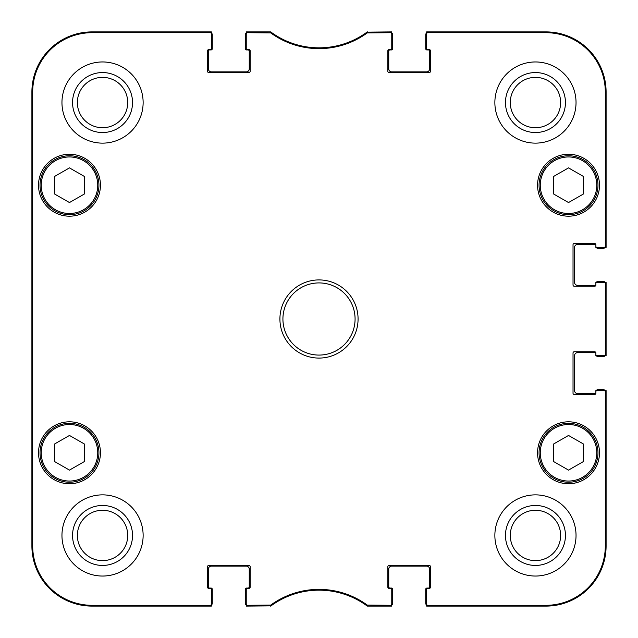 <?xml version="1.0" encoding="UTF-8"?>
<svg xmlns="http://www.w3.org/2000/svg" width="638" height="638" viewBox="0 0 638 638"><rect width="100%" height="100%" fill="white"/><g stroke="black" fill="none" stroke-linecap="round" stroke-linejoin="round"><path stroke-width="0.96" d="M84.511 193.936L69.478 202.541L54.445 193.936L54.445 176.511L69.478 167.898L84.511 176.511L84.511 193.936M40.019 185.219A29.46 29.46 0 0 0 84.208 210.731A29.46 29.46 0 0 0 84.208 159.707A29.46 29.46 0 0 0 40.019 185.219M583.555 193.936L568.522 202.541L553.489 193.936L553.489 176.511L568.522 167.898L583.555 176.511L583.555 193.936M539.062 185.219A29.46 29.46 0 0 0 583.252 210.731A29.46 29.46 0 0 0 583.252 159.707A29.46 29.46 0 0 0 539.062 185.219M596.522 390.552A1.204 1.204 0 0 1 597.686 389.651L603.093 389.651A3.007 3.007 0 0 1 605.239 390.552M595.868 393.399A1.204 1.204 0 0 1 595.278 393.558L577.542 393.558A3.007 3.007 0 0 1 574.535 390.552L574.535 355.677A3.007 3.007 0 0 1 577.542 352.67L595.278 352.67A1.204 1.204 0 0 1 595.868 352.83M596.522 355.677A1.204 1.204 0 0 0 597.686 356.578L603.093 356.578A3.007 3.007 0 0 0 605.239 355.677M596.522 282.323A1.204 1.204 0 0 1 597.686 281.422L603.093 281.422A3.007 3.007 0 0 1 605.239 282.323M595.868 285.17A1.204 1.204 0 0 1 595.278 285.33L577.542 285.33A3.007 3.007 0 0 1 574.535 282.323L574.535 247.448A3.007 3.007 0 0 1 577.542 244.442L595.278 244.442A1.204 1.204 0 0 1 595.868 244.601M596.522 247.448A1.204 1.204 0 0 0 597.686 248.349L603.093 248.349A3.007 3.007 0 0 0 605.239 247.448M391.756 32.761A3.007 3.007 0 0 1 392.657 34.907L392.657 48.735A1.204 1.204 0 0 1 391.453 49.939L389.946 49.939A1.204 1.204 0 0 0 388.749 51.144L388.749 68.88A3.007 3.007 0 0 0 391.756 71.887L426.623 71.887A3.007 3.007 0 0 0 429.629 68.88L429.629 51.144A1.204 1.204 0 0 0 428.425 49.939L426.926 49.939A1.204 1.204 0 0 1 425.721 48.735L425.721 34.907A3.007 3.007 0 0 1 426.623 32.761M211.377 32.761A3.007 3.007 0 0 1 212.279 34.907L212.279 48.735A1.204 1.204 0 0 1 211.074 49.939L209.575 49.939A1.204 1.204 0 0 0 208.371 51.144L208.371 68.88A3.007 3.007 0 0 0 211.377 71.887L246.244 71.887A3.007 3.007 0 0 0 249.251 68.88L249.251 51.144A1.204 1.204 0 0 0 248.054 49.939L246.547 49.939A1.204 1.204 0 0 1 245.343 48.735L245.343 34.907A3.007 3.007 0 0 1 246.244 32.761M246.244 605.239A3.007 3.007 0 0 1 245.343 603.093L245.343 589.265A1.204 1.204 0 0 1 246.547 588.061L248.054 588.061A1.204 1.204 0 0 0 249.251 586.856L249.251 569.12A3.007 3.007 0 0 0 246.244 566.113L211.377 566.113A3.007 3.007 0 0 0 208.371 569.12L208.371 586.856A1.204 1.204 0 0 0 209.575 588.061L211.074 588.061A1.204 1.204 0 0 1 212.279 589.265L212.279 603.093A3.007 3.007 0 0 1 211.377 605.239M426.623 605.239A3.007 3.007 0 0 1 425.721 603.093L425.721 589.265A1.204 1.204 0 0 1 426.926 588.061L428.425 588.061A1.204 1.204 0 0 0 429.629 586.856L429.629 569.12A3.007 3.007 0 0 0 426.623 566.113L391.756 566.113A3.007 3.007 0 0 0 388.749 569.12L388.749 586.856A1.204 1.204 0 0 0 389.946 588.061L391.453 588.061A1.204 1.204 0 0 1 392.657 589.265L392.657 603.093A3.007 3.007 0 0 1 391.756 605.239M246.244 589.568L246.244 606.1L271.014 605.869A81.17 81.17 0 0 1 367.297 606.1L391.756 606.1L391.756 588.364L389.044 588.364A1.204 1.204 0 0 1 387.84 587.159L387.84 566.719A1.204 1.204 0 0 1 389.044 565.515L429.334 565.515A1.204 1.204 0 0 1 430.53 566.719L430.53 587.159A1.204 1.204 0 0 1 429.334 588.364L426.623 588.364L426.623 606.1L545.976 606.1A60.124 60.124 0 0 0 606.1 545.976L606.1 390.552L595.876 390.552L595.876 393.255A1.204 1.204 0 0 1 594.68 394.459L574.232 394.459A1.204 1.204 0 0 1 573.028 393.255L573.028 352.974A1.204 1.204 0 0 1 574.232 351.769L594.68 351.769A1.204 1.204 0 0 1 595.876 352.974L595.876 355.677L606.1 355.677L606.1 282.323L595.876 282.323L595.876 285.026A1.204 1.204 0 0 1 594.68 286.231L574.232 286.231A1.204 1.204 0 0 1 573.028 285.026L573.028 244.745A1.204 1.204 0 0 1 574.232 243.541L594.68 243.541A1.204 1.204 0 0 1 595.876 244.745L595.876 247.448L606.1 247.448L606.1 92.024A60.124 60.124 0 0 0 545.976 31.9L426.623 31.9L426.623 49.636L429.334 49.636A1.204 1.204 0 0 1 430.53 50.841L430.53 71.281A1.204 1.204 0 0 1 429.334 72.485L389.044 72.485A1.204 1.204 0 0 1 387.84 71.281L387.84 50.841A1.204 1.204 0 0 1 389.044 49.636L391.756 49.636L391.756 31.9L366.986 32.131A81.17 81.17 0 0 1 270.703 31.9L246.244 31.9L246.244 49.636L248.956 49.636A1.204 1.204 0 0 1 250.16 50.841L250.16 71.281A1.204 1.204 0 0 1 248.956 72.485L208.666 72.485A1.204 1.204 0 0 1 207.47 71.281L207.47 50.841A1.204 1.204 0 0 1 208.666 49.636L211.377 49.636L211.377 31.9L92.024 31.9A60.124 60.124 0 0 0 31.9 92.024L31.9 545.976A60.124 60.124 0 0 0 92.024 606.1L211.377 606.1L211.377 588.364L208.666 588.364A1.204 1.204 0 0 1 207.47 587.159L207.47 566.719A1.204 1.204 0 0 1 208.666 565.515L248.956 565.515A1.204 1.204 0 0 1 250.16 566.719L250.16 587.159A1.204 1.204 0 0 1 248.956 588.364L246.244 588.364L246.244 589.568A1.204 1.204 0 0 1 247.448 588.364M270.049 605.31L270.703 606.1A81.17 81.17 0 0 1 271.014 605.869L270.759 605.079L247.448 605.31A1.204 1.204 90 0 1 246.244 604.114M247.448 606.1A1.204 1.204 90 0 1 246.244 604.896A1.204 1.204 90 0 0 247.448 606.1L247.448 605.31M210.173 606.1A1.204 1.204 90 0 0 211.377 604.896A1.204 1.204 90 0 1 210.173 606.1L210.173 605.31L92.024 605.31A59.342 59.342 0 0 1 32.69 545.976L32.69 92.024A59.342 59.342 0 0 1 92.024 32.69L210.173 32.69A1.204 1.204 -90 0 1 211.377 33.886M606.1 354.473A1.204 1.204 -0 0 1 604.896 355.677A1.204 1.204 -0 0 0 606.1 354.473L605.31 354.473A1.204 1.204 -0 0 1 604.114 355.677M606.1 391.756A1.204 1.204 0 0 0 604.896 390.552A1.204 1.204 0 0 1 606.1 391.756L605.31 391.756L605.31 545.976A59.342 59.342 0 0 1 545.976 605.31L427.827 605.31A1.204 1.204 90 0 1 426.623 604.114M606.1 283.527A1.204 1.204 0 0 0 604.896 282.323A1.204 1.204 0 0 1 606.1 283.527L605.31 283.527L605.31 354.473M606.1 246.244A1.204 1.204 -0 0 1 604.896 247.448A1.204 1.204 -0 0 0 606.1 246.244L605.31 246.244A1.204 1.204 -0 0 1 604.114 247.448M247.448 31.9A1.204 1.204 -90 0 0 246.244 33.104A1.204 1.204 -90 0 1 247.448 31.9L247.448 32.69L270.759 32.921A81.959 81.959 0 0 0 367.241 32.921L390.552 32.69A1.204 1.204 -90 0 1 391.756 33.886M210.173 31.9A1.204 1.204 -90 0 1 211.377 33.104A1.204 1.204 -90 0 0 210.173 31.9L210.173 32.69M367.951 32.69L367.297 31.9A81.17 81.17 0 0 1 366.986 32.131L367.241 32.921M390.552 31.9A1.204 1.204 -90 0 1 391.756 33.104A1.204 1.204 -90 0 0 390.552 31.9L390.552 32.69M427.827 31.9A1.204 1.204 -90 0 0 426.623 33.104A1.204 1.204 -90 0 1 427.827 31.9L427.827 32.69L545.976 32.69A59.342 59.342 0 0 1 605.31 92.024L605.31 246.244M390.552 606.1A1.204 1.204 90 0 0 391.756 604.896A1.204 1.204 90 0 1 390.552 606.1L390.552 605.31L367.241 605.079A81.959 81.959 0 0 0 270.759 605.079M427.827 606.1A1.204 1.204 90 0 1 426.623 604.896A1.204 1.204 90 0 0 427.827 606.1L427.827 605.31M270.759 32.921L271.014 32.131L270.305 31.9L270.049 32.69M367.241 605.079L366.986 605.869L367.695 606.1L367.951 605.31M366.986 605.869L367.695 606.1M367.695 31.9L366.986 32.131M271.014 32.131L270.305 31.9M270.305 606.1L271.014 605.869M32.163 228.811L32.163 180.713L32.426 228.811M32.163 457.286L32.163 409.189L32.426 457.286M32.012 319L32.283 349.616L32.283 288.408L32.012 319M72.557 102.551A29.994 29.994 0 0 0 117.544 128.517A29.994 29.994 0 0 0 117.544 76.576A29.994 29.994 0 0 0 72.557 102.551M77.365 102.551A25.177 25.177 0 0 1 115.135 80.739A25.177 25.177 0 0 1 115.135 124.354A25.177 25.177 0 0 1 77.365 102.551M72.557 535.449A29.994 29.994 0 0 0 117.544 561.424A29.994 29.994 0 0 0 117.544 509.483A29.994 29.994 0 0 0 72.557 535.449M77.365 535.449A25.177 25.177 0 0 1 115.135 513.646A25.177 25.177 0 0 1 115.135 557.261A25.177 25.177 0 0 1 77.365 535.449M505.463 535.449A29.994 29.994 0 0 0 550.45 561.424A29.994 29.994 0 0 0 550.45 509.483A29.994 29.994 0 0 0 505.463 535.449M510.272 535.449A25.177 25.177 0 0 1 548.042 513.646A25.177 25.177 0 0 1 548.042 557.261A25.177 25.177 0 0 1 510.272 535.449M505.463 102.551A29.994 29.994 0 0 0 550.45 128.517A29.994 29.994 0 0 0 550.45 76.576A29.994 29.994 0 0 0 505.463 102.551M510.272 102.551A25.177 25.177 0 0 1 548.042 80.739A25.177 25.177 0 0 1 548.042 124.354A25.177 25.177 0 0 1 510.272 102.551M143.135 535.449A40.585 40.585 0 0 1 82.254 570.603A40.585 40.585 0 0 1 82.254 500.304A40.585 40.585 0 0 1 143.135 535.449M576.034 535.449A40.585 40.585 0 0 1 515.161 570.603A40.585 40.585 0 0 1 515.161 500.304A40.585 40.585 0 0 1 576.034 535.449M576.034 102.551A40.585 40.585 0 0 1 515.161 137.696A40.585 40.585 0 0 1 515.161 67.397A40.585 40.585 0 0 1 576.034 102.551M143.135 102.551A40.585 40.585 0 0 1 82.254 137.696A40.585 40.585 0 0 1 82.254 67.397A40.585 40.585 0 0 1 143.135 102.551M100.445 452.781A30.967 30.967 0 0 1 53.999 479.593A30.967 30.967 0 0 1 53.999 425.961A30.967 30.967 0 0 1 100.445 452.781M599.489 452.781A30.967 30.967 0 0 1 553.042 479.593A30.967 30.967 0 0 1 553.042 425.961A30.967 30.967 0 0 1 599.489 452.781M599.489 185.219A30.967 30.967 0 0 1 553.042 212.039A30.967 30.967 0 0 1 553.042 158.407A30.967 30.967 0 0 1 599.489 185.219M100.445 185.219A30.967 30.967 0 0 1 53.999 212.039A30.967 30.967 0 0 1 53.999 158.407A30.967 30.967 0 0 1 100.445 185.219M282.921 319A36.079 36.079 0 0 1 337.039 287.754A36.079 36.079 0 0 1 337.039 350.246A36.079 36.079 0 0 1 282.921 319M279.915 319A39.085 39.085 0 0 0 338.539 352.846A39.085 39.085 0 0 0 338.539 285.154A39.085 39.085 0 0 0 279.915 319M391.756 604.114A1.204 1.204 90 0 1 390.552 605.31M390.552 588.364A1.204 1.204 0 0 1 391.756 589.568M426.623 589.568A1.204 1.204 0 0 1 427.827 588.364M604.114 390.552A1.204 1.204 0 0 1 605.31 391.756M595.876 391.756A1.204 1.204 0 0 1 597.08 390.552M597.08 355.677A1.204 1.204 0 0 1 595.876 354.473M604.114 282.323A1.204 1.204 0 0 1 605.31 283.527M595.876 283.527A1.204 1.204 0 0 1 597.08 282.323M597.08 247.448A1.204 1.204 0 0 1 595.876 246.244M426.623 33.886A1.204 1.204 -90 0 1 427.827 32.69M427.827 49.636A1.204 1.204 0 0 1 426.623 48.432M391.756 48.432A1.204 1.204 0 0 1 390.552 49.636M246.244 33.886A1.204 1.204 -90 0 1 247.448 32.69M247.448 49.636A1.204 1.204 0 0 1 246.244 48.432M211.377 48.432A1.204 1.204 0 0 1 210.173 49.636M211.377 604.114A1.204 1.204 90 0 1 210.173 605.31M210.173 588.364A1.204 1.204 0 0 1 211.377 589.568M583.555 461.489L568.522 470.102L553.489 461.489L553.489 444.064L568.522 435.459L583.555 444.064L583.555 461.489M539.062 452.781A29.46 29.46 0 0 0 583.252 478.293A29.46 29.46 0 0 0 583.252 427.269A29.46 29.46 0 0 0 539.062 452.781A29.46 29.46 0 0 0 583.252 478.293A29.46 29.46 0 0 0 583.252 427.269A29.46 29.46 0 0 0 539.062 452.781M84.511 461.489L69.478 470.102L54.445 461.489L54.445 444.064L69.478 435.459L84.511 444.064L84.511 461.489M40.019 452.781A29.46 29.46 0 0 0 84.208 478.293A29.46 29.46 0 0 0 84.208 427.269A29.46 29.46 0 0 0 40.019 452.781A29.46 29.46 0 0 0 84.208 478.293A29.46 29.46 0 0 0 84.208 427.269A29.46 29.46 0 0 0 40.019 452.781M41.223 185.219A28.255 28.255 0 0 1 83.61 160.744A28.255 28.255 0 0 1 83.61 209.695A28.255 28.255 0 0 1 41.223 185.219M540.266 185.219A28.255 28.255 0 0 1 582.654 160.744A28.255 28.255 0 0 1 582.654 209.695A28.255 28.255 0 0 1 540.266 185.219M31.9 92.024L32.69 92.024M31.9 545.976L32.69 545.976M606.1 545.976L605.31 545.976M606.1 92.024L605.31 92.024M92.024 31.9L92.024 32.69M545.976 31.9L545.976 32.69M545.976 606.1L545.976 605.31M92.024 606.1L92.024 605.31M540.266 452.781A28.255 28.255 0 0 1 582.654 428.305A28.255 28.255 0 0 1 582.654 477.256A28.255 28.255 0 0 1 540.266 452.781M41.223 452.781A28.255 28.255 0 0 1 83.61 428.305A28.255 28.255 0 0 1 83.61 477.256A28.255 28.255 0 0 1 41.223 452.781"/></g></svg>
